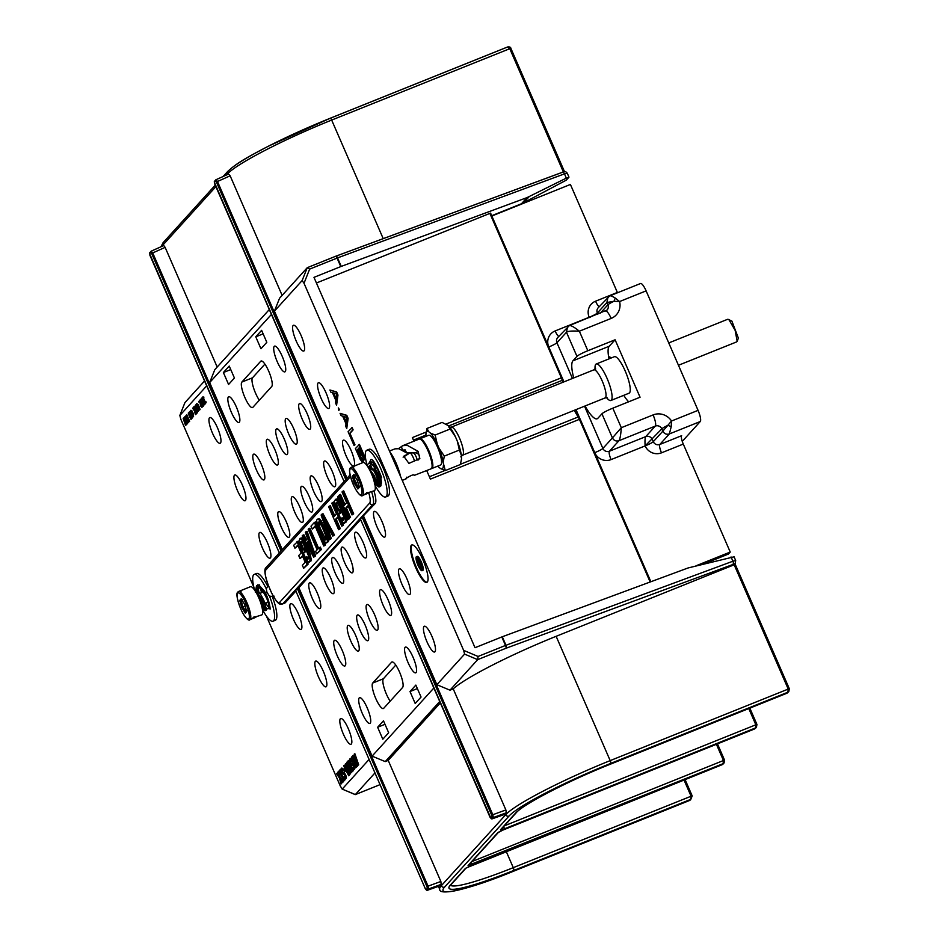 <?xml version="1.0" encoding="UTF-8"?>
<svg xmlns="http://www.w3.org/2000/svg" width="939" height="939" viewBox="0 0 939 939"><rect width="100%" height="100%" fill="white"/><g stroke="black" fill="none" stroke-linecap="round" stroke-linejoin="round"><path stroke-width="1.41" d="M199.549 410.05L200.101 409.557L198.352 405.707L196.65 403.934L198.469 409.017L199.643 409.744M206.662 385.87L179.807 415.519L184.877 402.737M204.538 380.988L184.924 402.62L179.842 415.461L180.804 419.205L253.87 587.262M295.867 591.042L285.233 602.768A17.653 4.249 68.1 0 1 284.822 603.061L282.557 603.965A17.653 4.249 -111.9 0 0 282.968 603.671L372.912 504.466L375.177 503.55L360.365 518.938L490.909 818.256L492.083 816.953L491.754 815.275L362.078 517.049M369.097 759.44L342.277 789.03L340.411 786.272L266.406 616.066M355.235 794.605L342.113 789.053L355.13 794.476M293.402 619.247A13.862 3.333 -111.9 0 0 301.043 629.388A13.862 3.333 -111.9 0 0 298.356 613.789A13.862 3.333 -111.9 0 0 290.703 603.66A13.862 3.333 -111.9 0 0 293.402 619.247M318.38 676.69A13.862 3.333 -111.9 0 0 326.021 686.832A13.862 3.333 -111.9 0 0 323.321 671.232A13.862 3.333 -111.9 0 0 315.68 661.091A13.862 3.333 -111.9 0 0 318.38 676.69M343.357 734.122A13.862 3.333 -111.9 0 0 350.998 744.263A13.862 3.333 -111.9 0 0 348.299 728.664A13.862 3.333 -111.9 0 0 340.657 718.535A13.862 3.333 -111.9 0 0 343.357 734.122M262.439 548.024A13.862 3.333 -111.9 0 0 270.08 558.165A13.862 3.333 -111.9 0 0 267.38 542.578A13.862 3.333 -111.9 0 0 259.739 532.436A13.862 3.333 -111.9 0 0 262.439 548.024M237.461 490.592A13.862 3.333 -111.9 0 0 245.102 500.733A13.862 3.333 -111.9 0 0 242.415 485.134A13.862 3.333 -111.9 0 0 234.762 474.993A13.862 3.333 -111.9 0 0 237.461 490.592M212.484 433.149A13.862 3.333 -111.9 0 0 220.137 443.29A13.862 3.333 -111.9 0 0 217.437 427.703A13.862 3.333 -111.9 0 0 209.796 417.562A13.862 3.333 -111.9 0 0 212.484 433.149M357.9 765.355L358.686 764.804L354.872 753.724L354.156 754.181L355.142 757.01L354.296 757.937L352.724 755.766L357.9 765.355L354.414 753.9M354.649 757.55L352.982 755.484M352.829 755.954L351.374 757.245L351.386 758.548L354.602 766.388L355.564 767.597L357.336 766.294L352.911 756.095M354.097 769.546L354.836 768.724L354.261 766.107L352.9 763.7L351.315 763.83L350.623 762.973L350.141 760.567L351.738 761.083L350.705 759.287L349.907 758.876L349.449 759.698L350.928 764.252L353.275 765.907L353.745 767.985L352.501 767.726L353.792 769.557L354.156 767.21L351.832 763.595M351.315 763.83L350.74 760.226M351.961 760.449L350.658 758.689L349.907 758.876M353.264 768.184L352.759 767.445M352.583 771.212L353.287 770.755L352.113 767.175L352.078 769.182L348.087 760.872L352.583 771.212L351.656 767.363M351.796 767.304L348.346 760.602M349.731 764.639L347.841 761.799L346.867 762.222L346.831 763.571L348.522 767.891L349.425 768.841L350.447 768.243M350.353 768.02L351.139 771.189L350.423 770.332L350.094 771.365L351.409 772.515L351.35 769.968L348.956 764.158L347.078 761.999M351.409 772.515L352.137 771.694L351.139 767.879M349.883 774.194L350.599 773.736L349.414 770.156L349.378 772.151L345.388 763.853L349.883 774.194L348.956 770.332M349.097 770.285L345.646 763.571M345.798 770.238L348.733 775.778L347.453 768.607M345.74 768.02L344.496 765.156L343.791 765.625L345.282 770.485M345.083 770.027L344.061 770.849L344.543 771.952L345.306 770.473M345.716 778.795L346.456 777.973L345.869 775.356L344.519 772.95L342.606 772.785L341.749 769.827L343.345 770.344L341.819 768.114L341.174 768.501L342.078 772.727L345.071 775.602L345.352 777.246L344.108 776.976L344.953 778.337L345.928 778.56L345.763 776.471L343.439 772.844M342.923 773.09L342.348 769.487M343.099 770.626L343.803 770.156L342.77 768.36L341.514 768.137M344.871 777.445L344.367 776.706M340.834 773.337L339.225 770.978L338.521 771.435L341.526 775.919L343.017 781.776L343.721 781.307L342.841 777.832M343.721 781.307L342.042 776.659L344.449 780.192L345.153 779.734L342.242 775.461L340.657 769.393L339.953 769.851L341.174 774.687L338.768 771.154M338.815 775.567L337.207 773.208L336.491 773.666L339.507 778.149L340.986 784.006L341.702 783.549L340.81 780.063M341.702 783.549L340.012 778.901L342.43 782.422L343.134 781.964L340.211 777.692L338.639 771.623L337.934 772.081L339.155 776.917L336.749 773.384M202.601 397.784L204.69 402.96L205.5 403.488L206.122 402.514L205.77 401.282L205.289 402.714L204.561 402.303L202.953 398.606L203.106 397.62L203.857 398.007L203.223 397.091L201.11 398.817L201.404 399.498L202.143 398.688L204.08 404.85L204.373 403.312L203.833 404.11L203.282 403.301L202.049 397.772M205.324 402.549L204.092 399.979M204.209 399.932L203.387 397.678M203.728 398.148L203.88 397.091L202.836 396.904M201.404 399.498L202.178 398.958M204.291 404.815L204.984 404.181L204.373 403.312M204.174 403.817L202.953 399.145M202.906 406.352L203.517 406L202.542 401.61L202.178 400.789L201.099 401.657L200.113 399.92L202.906 406.352L201.732 400.965M201.462 401.258L200.265 399.744M201.756 406.481L200.089 400.26L198.692 401.481L198.986 402.162L199.725 401.352L200.711 406.129L201.991 407.362L201.756 405.39L201.721 406.646L200.876 405.965L199.631 400.437M198.986 402.162L199.772 401.622M201.885 407.479L202.554 406.446L201.756 405.39M200.101 409.557L198.282 404.486L196.756 403.617M196.944 405.448L195.594 404.897L195.641 406.258L198.176 411.364L197.73 408.207L195.594 404.897M198.399 411.329L198.657 409.322M195.382 409.404L196.92 412.949L197.53 412.597L196.791 409.251M195.476 407.855L194.737 406.164L194.127 406.517L195.054 409.545M193.915 408.864L193.223 407.843L192.601 408.195L194.479 410.989L195.406 414.627L195.594 412.62M196.016 414.275L194.796 411.446L196.298 413.641L196.908 413.289L195.089 410.625L194.115 406.857L193.493 407.209L194.256 410.214L192.765 408.019M193.457 416.763L193.258 413.465L191.65 410.378L190.57 410.648L192.941 416.54L193.563 416.458L193.07 414.357L190.664 410.331M190.852 412.162L189.96 411.423L189.455 412.479L192.096 418.078L191.65 414.921L189.514 411.611M192.307 418.043L192.565 416.036M189.701 413.43L188.809 412.702L188.305 413.747L190.934 419.346L190.5 416.188L188.352 412.878M191.157 419.31L191.415 417.303M188.586 422.151L189.666 421.271L186.873 414.838L185.711 416L187.589 421.024L188.387 422.163L189.208 421.458L186.415 415.026M185.206 416.81L184.502 417.139L186.333 422.609L183.974 417.714L186.767 424.146L187.46 423.7L186.286 420.238M187.46 423.7L184.901 417.702L187.8 423.019L188.234 421.987M185.758 416.294L185.077 416.493L187.284 421.564L184.713 416.904M186.204 423.759L183.798 418.231L183.187 418.583L185.57 425.473L186.967 424.064M262.451 609.611A25.212 6.068 -111.9 0 0 273.038 621.195L275.315 620.28A25.212 6.068 -111.9 0 0 275.902 619.857A25.212 6.068 -111.9 0 0 272.298 596.558M267.533 585.889A25.212 6.068 -111.9 0 0 256.511 573.494L254.246 574.398A25.212 6.068 -111.9 0 0 253.647 574.821A25.212 6.068 -111.9 0 0 254.539 589.845M374.966 772.938L355.353 794.57L380.049 784.64L355.306 794.605M427.245 890.289L428.607 888.951L428.055 886.158L440.861 881.475L441.307 885.735A96.823 10.904 156.5 0 0 439.722 889.303C438.912 896.193 469.676 889.292 512.635 871.58L689.895 800.345M440.051 885.759L440.907 884.808M440.332 702.912L388.206 760.39L440.861 881.475M492.001 818.867L493.362 817.517L506.274 812.798L504.677 814.371M307.405 267.627L335.622 256.288A2.524 0.61 68.1 0 1 335.681 256.253L307.253 267.685L309.635 269.117L304.025 283.285L463.631 650.363L464.594 654.107L477.669 659.648L506.039 648.239L734.333 563.963A2.524 2.43 -137.8 0 0 735.202 563.353L734.087 564.585L788.22 689.073L787.856 692.231L788.807 691.55L789.335 688.768L734.932 563.658M788.807 691.55L786.964 693.228L789.312 688.827L788.22 689.073L610.186 760.613A96.823 10.904 156.5 0 0 505.71 814.7L441.307 885.735A2.524 2.43 -137.8 0 0 444.581 887.12A94.299 10.622 156.5 0 0 512.694 871.545L690.611 799.852L692.172 795.967L691.081 796.225L690.717 799.382L513.821 870.453A87.738 9.883 -23.5 0 1 450.438 884.949L465.368 868.481L470.815 865.664L722.244 764.651L724.051 762.973L724.579 760.203L717.478 743.864L724.521 760.179M734.087 564.585A2.524 2.43 -137.8 0 1 733.265 565.149L556.134 636.313L610.186 760.613A2.524 0.61 -111.9 0 1 610.726 763.407A94.299 10.622 156.5 0 0 508.985 816.085A2.524 2.43 -137.8 0 1 505.71 814.7L505.311 813.773M463.631 650.363L478.068 656.467L477.669 659.648L449.992 690.177L453.22 688.862A96.823 10.904 -23.5 0 1 556.134 636.313M506.274 812.798L505.875 809.946L453.22 688.862M492.083 816.953A1.009 0.974 42.2 0 0 493.362 817.517L492.811 814.723L505.875 809.946M464.594 654.107L436.858 684.707L363.628 516.297M436.858 684.707L449.992 690.177M433.853 688.017L372.09 756.13L298.872 587.72L360.623 519.607M298.872 587.72L295.597 590.408L425.285 888.599L426.153 889.679L427.327 888.388A1.009 0.974 42.2 0 0 428.607 888.951L441.412 884.268M490.041 817.165L492.118 818.867L504.748 814.371M388.206 760.39L385.236 761.599L439.722 701.503M372.09 756.13L385.236 761.599M358.158 547.824A13.862 3.333 -111.9 0 0 365.811 557.954A13.862 3.333 -111.9 0 0 363.111 542.366A13.862 3.333 -111.9 0 0 355.47 532.225A13.862 3.333 -111.9 0 0 358.158 547.824M383.135 605.256A13.862 3.333 -111.9 0 0 390.777 615.397A13.862 3.333 -111.9 0 0 388.089 599.798A13.862 3.333 -111.9 0 0 380.436 589.657A13.862 3.333 -111.9 0 0 383.135 605.256M408.113 662.699A13.862 3.333 -111.9 0 0 415.754 672.829A13.862 3.333 -111.9 0 0 413.054 657.241A13.862 3.333 -111.9 0 0 405.413 647.1A13.862 3.333 -111.9 0 0 408.113 662.699M344.672 562.696A13.862 3.333 -111.9 0 0 352.313 572.837A13.862 3.333 -111.9 0 0 349.613 557.25A13.862 3.333 -111.9 0 0 341.972 547.108A13.862 3.333 -111.9 0 0 344.672 562.696M325.786 583.53A13.862 3.333 -111.9 0 0 333.427 593.671A13.862 3.333 -111.9 0 0 330.728 578.084A13.862 3.333 -111.9 0 0 323.086 567.942A13.862 3.333 -111.9 0 0 325.786 583.53M369.649 620.139A13.862 3.333 -111.9 0 0 377.29 630.28A13.862 3.333 -111.9 0 0 374.591 614.681A13.862 3.333 -111.9 0 0 366.949 604.54A13.862 3.333 -111.9 0 0 369.649 620.139M350.763 640.973A13.862 3.333 -111.9 0 0 358.405 651.114A13.862 3.333 -111.9 0 0 355.705 635.515A13.862 3.333 -111.9 0 0 348.064 625.374A13.862 3.333 -111.9 0 0 350.763 640.973M360.2 630.55A13.862 3.333 -111.9 0 0 367.842 640.691A13.862 3.333 -111.9 0 0 365.154 625.104A13.862 3.333 -111.9 0 0 357.501 614.963A13.862 3.333 -111.9 0 0 360.2 630.55M335.223 573.119A13.862 3.333 -111.9 0 0 342.876 583.26A13.862 3.333 -111.9 0 0 340.176 567.661A13.862 3.333 -111.9 0 0 332.535 557.52A13.862 3.333 -111.9 0 0 335.223 573.119M312.288 598.413A13.862 3.333 -111.9 0 0 319.941 608.554A13.862 3.333 -111.9 0 0 317.241 592.955A13.862 3.333 -111.9 0 0 309.6 582.826A13.862 3.333 -111.9 0 0 312.288 598.413M337.265 655.856A13.862 3.333 -111.9 0 0 344.906 665.997A13.862 3.333 -111.9 0 0 342.219 650.398A13.862 3.333 -111.9 0 0 334.566 640.257A13.862 3.333 -111.9 0 0 337.265 655.856M362.243 713.288A13.862 3.333 -111.9 0 0 369.884 723.429A13.862 3.333 -111.9 0 0 367.184 707.83A13.862 3.333 -111.9 0 0 359.543 697.7A13.862 3.333 -111.9 0 0 362.243 713.288M391.598 662.206L372.713 683.04A13.862 3.333 68.1 0 0 375.412 697.665A13.862 3.333 68.1 0 0 383.382 708.546A13.862 3.333 68.1 0 0 383.699 708.323L402.585 687.489A13.862 3.333 68.1 0 0 399.885 672.864A13.862 3.333 68.1 0 0 391.927 661.983A13.862 3.333 68.1 0 0 391.598 662.206L392.314 661.925M415.202 703.487L410.003 691.538L415.86 685.094L421.048 697.031L415.202 703.487M382.819 739.204L377.631 727.256L383.476 720.8L388.664 732.749L382.819 739.204M259.328 400.178A13.862 3.333 -111.9 0 1 253.342 387.208A13.862 3.333 -111.9 0 1 252.521 377.783L264.915 364.121M390.19 701.151A13.862 3.333 -111.9 0 1 384.204 688.181A13.862 3.333 -111.9 0 1 383.382 678.756L395.777 665.082M316.431 282.991L490.592 213.106L562.038 377.513M733.911 556.85L688.087 567.954L502.271 636.771L475.017 647.71L313.978 277.357L341.233 266.406L337.535 257.908L564.48 173.868L566.334 178.128L527.049 197.589L341.233 266.406M335.88 256.194L562.567 172.248A2.524 1.103 69.7 0 1 562.684 172.177A2.524 1.103 69.7 0 1 564.48 173.868L567.262 173.21L568.975 177.131L566.276 180.171L523.669 202.742A25.212 24.308 42.2 0 1 521.462 203.763L491.719 215.712M262.603 589.657L261.171 591.241A11.855 2.852 68.1 0 0 261.523 592.72M265.62 602.92A11.855 2.852 68.1 0 0 267.556 605.948L268.624 604.763M260.784 588.6A11.855 2.852 -111.9 0 0 261.171 591.241M267.556 605.948A11.855 2.852 -111.9 0 0 268.765 607.275M267.721 600.819A11.855 2.852 68.1 0 1 268.343 608.589A11.855 2.852 68.1 0 1 268.061 608.789A11.855 2.852 68.1 0 1 265.08 606.571M264.082 605.103A11.855 2.852 68.1 0 1 263.354 603.836M259.246 593.636A11.855 2.852 68.1 0 1 258.894 587.063M273.038 621.195A25.212 6.068 -111.9 0 0 273.636 620.773A25.212 6.068 -111.9 0 0 269.293 595.596M266.289 588.823A25.212 6.068 -111.9 0 0 254.246 574.398M258.225 592.368L258.495 586.969L264.411 592.216C269.247 601.03 270.432 611.829 269.951 608.554C270.69 611.794 269.728 600.15 264.54 591.206L258.741 584.891M269.833 608.237C268.39 600.89 265.209 594.176 260.267 588.072L258.495 586.969L257.356 591.382M257.544 592.979L257.298 594.422M261.887 605.901L264.258 608.578L262.181 600.091L255.795 591.934M264.54 591.206L257.638 584.868L256.453 590.549M256.699 592.309L257.063 594.129M262.004 607.357L265.091 610.69L262.345 599.211L254.457 589.88M241.44 591.007C238.776 591.605 239.081 591.265 242.368 589.985L250.408 586.722A15.2 3.65 -111.9 0 1 258.788 597.838A15.2 3.65 68.1 0 1 261.746 614.939L254.234 617.287C256.899 616.688 256.593 617.029 253.307 618.308L251.57 618.965M253.906 616.923C256.018 616.489 255.795 616.735 253.213 617.686L253.307 618.308C250.842 619.341 251.147 619.001 254.234 617.287M239.727 600.408L241.17 598.812L244.668 604.411L246.722 611.594L245.279 613.179L241.781 607.592L239.727 600.408L242.168 600.502M242.462 599.54L241.17 598.812L244.645 604.458L246.617 611.348M246.722 611.594L247.157 610.338L246.722 611.594M245.279 613.179L245.936 611.676M241.781 607.592L245.114 606.101M244.668 604.411L245.419 604.258M257.697 595.467L260.068 599.34L261.946 607.099M256.969 594.023A7.089 1.702 68.1 0 1 258.014 595.443M257.368 594.81A7.383 1.772 68.1 0 1 257.791 595.443M594.751 452.657A7.559 0.857 156.5 0 0 602.885 448.443L612.428 437.926L601.934 413.806A10.083 1.139 -23.5 0 1 612.815 408.172L621.313 427.703C620.796 434.898 620.022 439.229 618.965 440.696C616.09 441.53 613.906 440.614 612.428 437.926L621.313 427.703L653.098 414.921A10.083 2.43 68.1 0 1 655.293 426.095A5.047 4.859 -137.8 0 1 661.831 428.865L662.84 431.165L671.526 421.012L698.064 410.355A10.083 2.43 68.1 0 1 700.259 421.529L682.266 441.377M698.064 410.355L646.114 290.879L619.587 301.548L613.989 301.266L606.887 302.511L608.026 296.97M589.457 317.535L589.199 317.253A7.559 0.857 156.5 0 0 597.357 313.027A5.047 4.859 42.2 0 1 598.166 307.816L609.704 295.902L640.551 283.508A10.083 2.43 68.1 0 1 646.114 290.879M491.848 216.017L570.407 184.455L617.357 292.44A7.559 1.819 -111.9 0 0 617.498 292.768M704.438 563.682L728.441 554.045L730.237 552.05L683.287 444.077A7.559 1.819 -111.9 0 1 681.644 435.696L659.835 444.452L669.378 433.935L700.259 421.529M695.952 565.83L730.237 552.05M653.098 414.921A15.13 14.59 -137.8 0 1 671.526 421.012L671.209 426.705L667.934 425.32A10.083 1.139 156.5 0 0 661.831 428.865L645.14 445.908C644.8 440.79 645.011 437.691 645.762 436.612C648.638 435.778 650.821 436.705 652.3 439.382L653.298 441.682A5.047 4.859 42.2 0 0 659.835 444.452A7.559 1.819 68.1 0 0 661.49 452.833L683.287 444.077M617.357 292.44L595.561 301.196A12.606 12.148 42.2 0 0 589.199 317.253L590.373 317.171M600.303 313.18L607.897 304.799A10.083 1.139 -23.5 0 1 613.989 301.266L615.268 298.05L619.587 301.548A15.13 14.59 42.2 0 1 611.148 318.427L579.351 331.209C572.121 330.774 567.837 331.127 566.475 332.242L567.579 326.725M609.434 296.09C610.104 295.386 612.04 296.043 615.268 298.05M612.815 408.172L640.069 397.22L615.092 339.789L587.837 350.728A10.083 1.139 156.5 0 0 576.957 356.362L572.907 360.834L609.247 346.233L615.092 339.789M671.209 426.705L669.378 433.935C666.502 434.769 664.319 433.853 662.84 431.165L653.298 441.682A7.559 0.857 156.5 0 1 645.14 445.908A12.606 12.148 42.2 0 0 661.49 452.833M573.729 377.936A30.259 7.277 68.1 0 1 572.907 360.834M601.934 413.806L597.885 418.266A30.259 7.277 68.1 0 1 597.181 418.771A30.259 7.277 68.1 0 1 585.067 405.988M597.85 314.166L597.357 313.027L606.887 302.511L607.897 304.799A5.047 4.859 42.2 0 1 607.087 310.011L569.28 325.645L557.743 337.547A5.047 4.859 42.2 0 0 556.933 342.758L572.45 378.452M569.011 325.821C570.29 324.894 573.741 326.678 579.351 331.209L587.837 350.728M628.661 401.798A30.259 7.277 68.1 0 1 623.742 395.342M609.012 358.862A30.259 7.277 68.1 0 1 609.247 346.233M610.244 357.712L609.845 356.785L610.244 357.712M595.091 368.98A19.672 4.73 68.1 0 1 596.23 364.003L614.399 356.703A19.672 4.73 68.1 0 1 616.735 357.501A19.672 4.73 68.1 0 1 627.51 376.915A19.672 4.73 68.1 0 1 629.06 393.195L610.902 400.495A19.672 4.73 68.1 0 1 608.566 399.709A19.672 4.73 68.1 0 1 606.629 397.702M596.23 364.003A19.672 4.73 68.1 0 1 598.577 364.802A19.672 4.73 68.1 0 1 609.341 384.215A19.672 4.73 68.1 0 1 610.902 400.495M461.483 459.054A20.142 4.848 68.1 0 0 461.495 458.936A20.142 4.848 68.1 0 0 461.53 458.079L461.331 455.239A20.142 4.848 68.1 0 0 457.246 440.966L455.45 436.835A20.142 4.848 68.1 0 0 448.49 425.719L442.081 422.397L426.999 428.466L428.736 431.729A20.142 4.848 -111.9 0 0 425.907 434.029A20.142 4.848 -111.9 0 0 425.86 434.898L426.999 428.466M435.144 435.05L437.281 444.135A20.142 4.848 -111.9 0 0 430.332 433.02L435.144 435.05L450.227 428.994L455.45 436.835M457.246 440.966L459.382 450.051L444.3 456.108L443.161 462.54A20.142 4.848 -111.9 0 0 439.076 448.267L444.3 456.108M439.076 448.267L437.281 444.135M443.161 462.54L445.309 470.568L460.392 464.512L461.495 458.936M437.856 466.084A20.142 4.848 -111.9 0 0 438.9 467.246L440.497 468.538A20.142 4.848 -111.9 0 0 443.361 465.38M425.966 436.353L425.86 434.898M430.332 433.02L428.736 431.729M419.592 439.018A16.01 3.85 68.1 0 1 419.933 438.783L428.642 435.285A16.01 3.85 68.1 0 1 430.543 435.931A16.01 3.85 68.1 0 1 439.323 451.729A16.01 3.85 68.1 0 1 440.579 464.993L431.87 468.491A16.01 3.85 68.1 0 1 431.729 468.538A16.01 3.85 68.1 0 1 431.471 468.561M461.331 455.239L459.382 450.051M445.309 470.568L440.497 468.538M448.49 425.719L450.227 428.994M419.933 438.783A16.01 3.85 68.1 0 1 420.085 438.736A16.01 3.85 68.1 0 1 421.834 439.429A16.01 3.85 68.1 0 1 430.614 455.239A16.01 3.85 68.1 0 1 431.87 468.491M422.785 441.518A15.001 3.603 68.1 0 1 423.043 441.823A15.001 3.603 68.1 0 1 432.01 464.136A15.001 3.603 68.1 0 1 432.034 464.547M398.406 448.666L402.737 445.696L419.181 439.076A16.01 3.85 68.1 0 1 419.334 439.029A16.01 3.85 68.1 0 1 421.083 439.734A16.01 3.85 68.1 0 1 422.503 441.177A16.01 3.85 68.1 0 1 432.069 464.981A16.01 3.85 68.1 0 1 431.118 468.796A16.01 3.85 68.1 0 1 430.966 468.843M402.737 445.696L407.197 445.309L418.055 451.33L419.839 458.537L408.911 463.397L403.77 456.19L408.5 453.854L398.711 448.713L394.99 448.854L389.497 451.013M406.845 477.141L405.894 478.913M406.282 478.479L406.376 478.69C402.984 480.099 414.31 472.845 414.216 475.404L431.118 468.796M418.559 459.922C420.426 456.319 419.475 453.96 415.684 452.833L406.775 452.903L404.909 449.781M403.535 450.497L405.46 450.004L402.69 450.063M415.684 452.833L418.055 451.33M402.643 450.685L401.376 446.412M403.113 457.187L405.319 455.133M417.28 460.04A5.317 1.279 68.1 0 0 416.188 456.87A5.317 1.279 -111.9 0 0 413.453 452.974L410.19 452.704A7.383 1.772 -111.9 0 1 413.324 457.763A7.383 1.772 68.1 0 1 414.557 461.131M410.19 452.704L408.16 453.584M370.764 471.859A7.383 1.772 68.1 0 1 372.008 474.371M370.682 465.627L371.281 469.664M376.668 482.916L378.851 484.735L375.06 471.155L368.511 467.751M374.426 484.16L374.238 479.007L370.224 471.085M371.421 462.141C372.865 461.272 375.142 463.925 378.253 470.099L381.199 477.282C383.582 481.637 373.17 455.368 370.541 460.051L370.694 469.899M374.461 480.228L374.802 480.932M375.893 482.951L379.696 486.836L379.602 481.026L375.213 470.204L367.525 466.331M375.131 485.874L374.79 478.949L368.311 467.563M373.98 480.909L374.544 482.81M354.05 466.789C351.386 467.387 351.691 467.047 354.965 465.779L363.017 462.516A15.2 3.65 -111.9 0 1 371.398 473.632A15.2 3.65 68.1 0 1 374.356 490.733L366.844 493.081C369.508 492.482 369.191 492.822 365.917 494.102L364.179 494.759M366.515 492.717C368.628 492.271 368.405 492.529 365.823 493.48L365.917 494.102C363.452 495.135 363.757 494.794 366.844 493.081M352.336 476.202L353.78 474.606L357.278 480.193L359.332 487.376L357.888 488.973L354.39 483.385L352.336 476.202L354.778 476.296M355.071 475.322L353.78 474.606L357.254 480.252L359.226 487.141M359.332 487.376L359.766 486.12L359.332 487.376M357.888 488.973L358.545 487.47M354.39 483.385L357.724 481.883M357.278 480.193L358.029 480.052M371.762 469.465L371.022 465.85M367.067 465.333A25.212 6.068 68.1 0 1 366.257 450.614A25.212 6.068 68.1 0 1 366.856 450.192A25.212 6.068 68.1 0 1 381.316 469.969A25.212 6.068 68.1 0 1 386.246 496.567A25.212 6.068 68.1 0 1 385.647 496.977A25.212 6.068 68.1 0 1 375.354 485.956M380.917 484.418A11.855 2.852 -111.9 0 0 380.941 484.383A11.855 2.852 -111.9 0 0 378.628 471.883A11.855 2.852 -111.9 0 0 371.832 462.587A11.855 2.852 -111.9 0 0 371.551 462.786A11.855 2.852 -111.9 0 0 371.105 464.406M371.175 465.979A11.855 2.852 -111.9 0 0 371.856 469.43M375.952 479.629A11.855 2.852 -111.9 0 0 378.605 483.479M366.856 450.192L369.121 449.276A25.212 6.068 68.1 0 1 383.593 469.054A25.212 6.068 68.1 0 1 388.511 495.651A25.212 6.068 68.1 0 1 387.924 496.074L385.647 496.977M373.933 490.909A17.653 4.249 68.1 0 1 375.177 503.55M347.078 478.221L274.423 311.126L279.576 298.215L307.253 267.685L302.158 280.526L274.423 311.126M304.025 283.285L302.158 280.526M377.055 526.99A13.862 3.333 -111.9 0 0 384.697 537.12A13.862 3.333 -111.9 0 0 381.997 521.532A13.862 3.333 -111.9 0 0 374.356 511.391A13.862 3.333 -111.9 0 0 377.055 526.99M402.021 584.422A13.862 3.333 -111.9 0 0 409.674 594.563A13.862 3.333 -111.9 0 0 406.974 578.964A13.862 3.333 -111.9 0 0 399.333 568.823A13.862 3.333 -111.9 0 0 402.021 584.422M426.999 641.865A13.862 3.333 -111.9 0 0 434.64 651.995A13.862 3.333 -111.9 0 0 431.952 636.407A13.862 3.333 -111.9 0 0 424.299 626.266A13.862 3.333 -111.9 0 0 426.999 641.865M346.08 455.767A13.862 3.333 -111.9 0 0 353.721 465.908A13.862 3.333 -111.9 0 0 351.033 450.309A13.862 3.333 -111.9 0 0 343.381 440.168A13.862 3.333 -111.9 0 0 346.08 455.767M321.103 398.324A13.862 3.333 -111.9 0 0 328.756 408.465A13.862 3.333 -111.9 0 0 326.056 392.866A13.862 3.333 -111.9 0 0 318.415 382.736A13.862 3.333 -111.9 0 0 321.103 398.324M296.137 340.892A13.862 3.333 -111.9 0 0 303.778 351.033A13.862 3.333 -111.9 0 0 301.079 335.434A13.862 3.333 -111.9 0 0 293.438 325.293A13.862 3.333 -111.9 0 0 296.137 340.892M336.585 405.296L337.97 395.026L336.643 391.962L329.918 389.99L330.927 392.279L332.512 392.795L335.833 400.46L335.587 403.007L336.585 405.296L337.512 395.202L336.185 392.138L329.918 389.99M338.744 410.284L339.589 409.674L338.298 407.937L338.744 410.284L338.298 407.937M346.737 428.654L348.123 418.383L346.796 415.32L340.082 413.348L341.08 415.637L342.665 416.153L345.998 423.818L345.74 426.365L346.737 428.654L347.676 418.559L346.338 415.496L340.082 413.348M354.062 445.509L354.977 444.816L349.989 433.337L353.123 429.874L352.125 427.574L348.076 431.717L354.062 445.509L354.519 445.004L349.531 433.513L352.665 430.05L351.667 427.75M364.003 460.04L364.825 458.878L364.203 455.615L359.449 444.417L355.4 448.572L360.306 459.594L362.008 461.683L362.783 461.389L362.395 458.42L364.003 460.04L364.179 457.575L358.991 444.605M362.395 461.812L363.24 461.202L363.158 459.453M427.28 582.063A20.165 4.848 -111.9 0 0 423.348 560.783A20.165 4.848 -111.9 0 0 411.775 544.96A20.165 4.848 -111.9 0 0 411.294 545.301A20.165 4.848 -111.9 0 0 415.238 566.569A20.165 4.848 -111.9 0 0 426.811 582.403A20.165 4.848 -111.9 0 0 427.28 582.063M504.36 825.839L755.836 724.791L755.484 727.948L504.09 828.961L500.452 829.794L515.382 813.315A87.738 9.883 -23.5 0 1 610.057 764.299L787.035 693.193M471.977 861.556L723.464 760.508L723.1 763.665L468.068 865.5L497.752 832.764L503.198 829.947L754.627 728.946L756.423 727.256L756.951 724.485L749.85 708.147M755.484 727.948L756.928 724.544L755.836 724.791L748.794 708.581M503.198 829.947A2.524 0.61 68.1 0 1 503.14 829.994L754.663 728.91M723.1 763.665L724.556 760.25L723.464 760.508L716.41 744.298M282.134 295.386L230.149 175.816L228.553 174.079L216.146 179.654M230.149 175.816L217.484 181.497L216.029 179.701L228.553 174.079M217.179 367.043L165.135 247.368L163.75 245.525L151.273 251.136L152.717 252.931L165.135 247.368M282.31 549.655L209.667 382.56L214.808 369.649L269.293 309.553M271.418 314.436L209.667 382.56M327.195 476.601A13.862 3.333 -111.9 0 0 334.836 486.742A13.862 3.333 -111.9 0 0 332.148 471.143A13.862 3.333 -111.9 0 0 324.495 461.002A13.862 3.333 -111.9 0 0 327.195 476.601M302.217 419.158A13.862 3.333 -111.9 0 0 309.87 429.299A13.862 3.333 -111.9 0 0 307.17 413.7A13.862 3.333 -111.9 0 0 299.529 403.57A13.862 3.333 -111.9 0 0 302.217 419.158M277.251 361.726A13.862 3.333 -111.9 0 0 284.893 371.867A13.862 3.333 -111.9 0 0 282.193 356.268A13.862 3.333 -111.9 0 0 274.552 346.127A13.862 3.333 -111.9 0 0 277.251 361.726M313.708 491.484A13.862 3.333 -111.9 0 0 321.349 501.614A13.862 3.333 -111.9 0 0 318.65 486.026A13.862 3.333 -111.9 0 0 311.009 475.885A13.862 3.333 -111.9 0 0 313.708 491.484M294.811 512.318A13.862 3.333 -111.9 0 0 302.464 522.448A13.862 3.333 -111.9 0 0 299.764 506.86A13.862 3.333 -111.9 0 0 292.123 496.719A13.862 3.333 -111.9 0 0 294.811 512.318M288.731 434.041A13.862 3.333 -111.9 0 0 296.372 444.182A13.862 3.333 -111.9 0 0 293.672 428.583A13.862 3.333 -111.9 0 0 286.031 418.442A13.862 3.333 -111.9 0 0 288.731 434.041M269.845 454.875A13.862 3.333 -111.9 0 0 277.486 465.016A13.862 3.333 -111.9 0 0 274.787 449.417A13.862 3.333 -111.9 0 0 267.146 439.276A13.862 3.333 -111.9 0 0 269.845 454.875M279.282 444.464A13.862 3.333 -111.9 0 0 286.923 454.593A13.862 3.333 -111.9 0 0 284.235 439.006A13.862 3.333 -111.9 0 0 276.594 428.865A13.862 3.333 -111.9 0 0 279.282 444.464M304.259 501.896A13.862 3.333 -111.9 0 0 311.901 512.037A13.862 3.333 -111.9 0 0 309.201 496.438A13.862 3.333 -111.9 0 0 301.56 486.296A13.862 3.333 -111.9 0 0 304.259 501.896M281.324 527.19A13.862 3.333 -111.9 0 0 288.966 537.331A13.862 3.333 -111.9 0 0 286.266 521.744A13.862 3.333 -111.9 0 0 278.625 511.602A13.862 3.333 -111.9 0 0 281.324 527.19M256.347 469.758A13.862 3.333 -111.9 0 0 263.988 479.899A13.862 3.333 -111.9 0 0 261.3 464.3A13.862 3.333 -111.9 0 0 253.647 454.159A13.862 3.333 -111.9 0 0 256.347 469.758M231.37 412.315A13.862 3.333 -111.9 0 0 239.022 422.456A13.862 3.333 -111.9 0 0 236.323 406.869A13.862 3.333 -111.9 0 0 228.682 396.728A13.862 3.333 -111.9 0 0 231.37 412.315M260.737 361.245L241.851 382.079A13.862 3.333 68.1 0 0 244.551 396.704A13.862 3.333 68.1 0 0 252.509 407.573A13.862 3.333 68.1 0 0 252.837 407.35L271.723 386.516A13.862 3.333 68.1 0 0 269.012 371.891A13.862 3.333 68.1 0 0 261.054 361.01A13.862 3.333 68.1 0 0 260.737 361.245L261.453 360.952M261.617 330.352L266.805 342.301L260.96 348.756L255.76 336.808L261.617 330.352M229.233 366.069L234.421 378.018L228.576 384.474L223.388 372.525L229.233 366.069M263.131 333.85L255.76 336.808M230.748 369.567L223.388 372.525M344.965 504.619L340.528 494.407L338.826 495.475L348.815 518.457L349.378 517.835L345.341 508.551L347.97 505.652L352.008 514.936L352.571 514.326L342.571 491.343L342.019 491.966L346.691 502.717L344.061 505.616L339.39 494.865M348.815 518.457L350.517 517.377L346.479 508.093L348.193 506.191M352.008 514.936L353.698 513.868L343.709 490.886L342.571 491.343M339.026 495.921L337.512 496.931L347.5 519.901L349.015 518.375M338.639 514.49L341.174 512.483L339.906 509.548L337.923 510.945L336.221 507.025L335.704 503.269L336.538 502.342L337.84 503.081L344.003 517.26L343.134 520.382L341.115 518.269L340.552 518.891L343.733 523.34L345.517 521.38L344.32 515.452L339.014 503.234L335.951 499.384L334.167 501.344L334.695 505.1L338.639 514.49L340.047 512.94L338.768 510.006M338.838 509.983L336.819 505.006L337.171 502.447M343.651 519.819L342.254 517.812L341.115 518.269M344.413 523.316L346.644 520.922L345.669 515.675M339.824 502.236L337.089 498.926L335.27 499.407M334.754 515.887L330.317 505.663L328.615 506.743L338.603 529.713L339.167 529.103L335.129 519.807L337.747 516.919L341.796 526.204L342.348 525.582L332.359 502.611L331.796 503.234L336.479 513.985L333.85 516.873L329.178 506.121M338.603 529.713L340.305 528.645L336.268 519.349L337.981 517.459M341.796 526.204L343.486 525.124L341.902 521.474M340.704 518.727L338.826 514.419M334.624 504.736L333.498 502.154L332.359 502.611M331.314 538.563L330.176 539.021L322.77 517.53L332.793 536.122L334.495 535.054L323.004 513.727L321.866 514.185L321.115 515.006L329.612 539.643L331.314 538.563L326.349 524.173M326.608 542.942L328.756 540.653L326.596 532.19L319.988 519.22L318.509 518.692L316.619 519.971L317.558 526.896L323.908 540.864L325.927 542.977L327.359 542.12L327.089 537.354L321.115 522.976L318.849 519.678L317.37 519.15M315.316 526.544L312.276 529.103L315.093 526.004L323.802 546.052L325.504 544.972L323.192 539.667M317.347 526.227L315.516 521.99L314.377 522.448L310.997 526.169L312.276 529.103M316.678 553.904L321.373 549.515L320.316 547.073L317.675 549.186L308.755 528.657L308.192 529.267L317.124 549.808L315.621 551.451L316.678 553.904L320.246 549.972L319.178 547.531M318.579 548.188L309.893 528.199L308.755 528.657M313.685 557.203L315.574 555.923L307.076 531.298L305.375 532.378L307.558 538.657L305.68 540.723L302.757 535.265L302.194 535.887L313.685 557.203L314.436 556.381L305.938 531.756M306.548 539.761L303.896 534.807L302.757 535.265M303.32 553.458L305.856 551.451L304.588 548.517L302.604 549.902L300.903 545.993L300.374 542.226L301.219 541.298L302.511 542.038L308.685 556.217L307.816 559.339L305.797 557.238L305.234 557.848L308.415 562.297L310.187 560.337L308.039 551.862L302.651 540.441L299.952 538.364L298.895 541.697L303.32 553.458L304.717 551.897L303.45 548.975M303.52 548.939L301.501 543.963L301.842 541.404M308.332 558.775L306.924 556.78L305.797 557.238M309.095 562.273L311.325 559.879L310.14 553.963L303.79 539.984L301.759 537.883L299.952 538.364M299.295 543.693L298.179 541.11L293.672 545.289L294.94 548.223L297.992 545.665M294.94 548.223L297.757 545.125L301.161 552.942L298.719 555.63L299.999 558.564L302.663 556.416M299.999 558.564L302.428 555.876L305.198 562.238L302.381 565.337L303.661 568.271L308.168 564.093L306.572 560.43M305.386 557.684L303.508 553.376M353.698 513.868L352.571 514.326M346.479 508.093L345.341 508.551M350.517 517.377L349.378 517.835M349.202 518.821L348.064 519.279L338.075 496.308M347.5 519.901L348.064 519.279M337.089 498.926L335.951 499.384M337.887 499.489L336.749 499.947M339.108 501.027L337.97 501.485M340.071 502.811L339.014 503.234M341.115 505.194L340.164 505.569M344.296 512.53L343.357 512.905M345.388 515.03L344.32 515.452M346.127 517.154L344.989 517.612M346.597 519.525L345.458 519.983M346.644 520.922L345.517 521.38M346.397 521.92L345.259 522.377M342.981 519.173L341.843 519.631M343.58 519.889L342.547 520.3M336.831 502.811L335.704 503.269M336.678 503.715L335.54 504.173M336.819 505.006L335.681 505.464M337.359 506.567L336.221 507.025M341.174 512.483L340.047 512.94M343.486 525.124L342.348 525.582M336.268 519.349L335.129 519.807M340.305 528.645L339.167 529.103M334.495 535.054L333.357 535.5L321.866 514.185M332.793 536.122L333.357 535.5M329.612 539.643L330.176 539.021M328.497 541.662L327.359 542.12M328.756 540.653L327.617 541.11M319.19 518.657L318.051 519.114M319.988 519.22L318.849 519.678M321.208 520.769L320.082 521.227M322.253 522.518L321.115 522.976M323.403 524.854L322.277 525.312M326.596 532.19L325.457 532.648M327.57 534.737L326.432 535.195M328.227 536.897L327.089 537.354M328.709 539.268L327.57 539.725M326.091 539.186L325.34 540.019L324.049 539.268L319.084 528.821L317.734 523.809L318.65 522.072L321.713 525.934L325.657 535.324L326.091 539.186M325.845 539.444L320.222 528.375L319.014 524.643L319.272 522.19M325.786 539.526L324.753 539.937M325.176 538.81L324.049 539.268M324.354 537.554L323.216 538.012M323.415 535.7L322.277 536.157M320.222 528.375L319.084 528.821M319.471 526.309L318.333 526.767M319.014 524.643L317.875 525.089M318.873 523.352L317.734 523.809M319.037 522.448L317.898 522.906M325.504 544.972L324.366 545.43L314.377 522.448M323.802 546.052L324.366 545.43M321.373 549.515L320.246 549.972M315.574 555.923L314.436 556.381M313.203 554.843L306.63 542.566L308.309 540.711L313.203 554.843M310.692 547.578L307.757 542.12L306.63 542.566M307.757 542.12L308.508 541.287M301.759 537.883L300.633 538.34M302.558 538.446L301.431 538.904M303.79 539.984L302.651 540.441M304.823 541.733L303.684 542.19M305.985 544.08L304.846 544.538M309.166 551.416L308.039 551.862M310.14 553.963L309.001 554.409M310.797 556.123L309.67 556.581M311.279 558.494L310.14 558.94M311.325 559.879L310.187 560.337M311.067 560.888L309.94 561.346M307.663 558.142L306.525 558.599M308.262 558.846L307.229 559.268M301.513 541.768L300.374 542.226M301.349 542.672L300.222 543.129M301.501 543.963L300.363 544.42M302.041 545.536L300.903 545.993M305.856 551.451L304.717 551.897M308.168 564.093L307.03 564.55L297.041 541.568M303.661 568.271L307.03 564.55M330.352 118.22L507.342 47.091L509.701 48.535L510.793 48.288L507.506 47.009C509.631 46.75 510.734 47.161 510.816 48.229L564.503 171.673M568.881 177.295L566.334 178.128M650.844 581.746L580.138 419.052L430.414 479.113L426.705 470.568M413.935 441.189L412.362 437.586L426.142 432.057M381.234 480.557L380.53 481.343M374.015 466.765L375.236 465.415M373.628 466.237A11.855 2.852 68.1 0 1 373.393 463.197M381.375 483.057A11.855 2.852 68.1 0 1 380.741 482.423M408.5 453.854L403.77 456.835M398.864 472.552A20.881 5.024 68.1 0 0 395.448 463.267A20.881 5.024 -111.9 0 0 391.187 454.91M389.908 451.964A19.977 4.801 -111.9 0 1 396.105 463.115A19.977 4.801 68.1 0 1 400.472 476.261M336.549 394.016L335.974 399.744L332.981 392.842L336.549 394.016M336.08 398.735L333.603 393.054M346.702 417.374L346.127 423.102L343.134 416.2L346.702 417.374M346.233 422.092L343.756 416.411M359.531 447.41L362.7 454.687L363.088 457.657L358.463 448.584L359.531 447.41M361.703 459.171L360.599 458.702L356.855 450.356L358.005 449.1L361.703 459.171L357.313 450.18L358.099 449.312M363.252 457.375L358.921 448.408L359.625 447.621M412.127 544.878A20.165 4.848 -111.9 0 0 411.975 545.031A20.165 4.848 -111.9 0 0 415.625 565.595A20.165 4.848 -111.9 0 0 427.128 582.203M416.975 556.51A7.559 1.819 68.1 0 1 417.151 556.393A7.559 1.819 68.1 0 1 421.494 562.32A7.559 1.819 68.1 0 1 422.973 570.302A7.559 1.819 68.1 0 1 422.796 570.431L422.116 570.701A7.559 1.819 -111.9 0 0 422.292 570.572A7.559 1.819 -111.9 0 0 420.813 562.59A7.559 1.819 -111.9 0 0 416.47 556.663A7.559 1.819 -111.9 0 0 416.294 556.792A7.559 1.819 -111.9 0 0 417.773 564.762A7.559 1.819 -111.9 0 0 422.116 570.701M418.09 563.987L418.688 565.36L420.132 563.776L421.13 566.076L420.414 562.438L418.536 560.102L419.533 562.391L418.09 563.987L418.771 563.705L419.228 564.773M417.961 562.144L417.961 560.583L419.111 561.733L417.444 557.895L417.714 560.008L416.54 558.893L418.137 562.074M419.721 566.205L421.142 569.468L420.895 567.332L422.034 568.471L420.379 564.644L420.637 566.757L419.968 566.111M419.533 562.391L420.167 562.132M420.179 562.156L418.771 563.705M678.463 365.271L736.634 341.902L737.162 341.28L735.155 330.399L729.004 319.812L727.561 319.319L668.756 342.946M737.162 341.28L738.383 338.146L731.915 321.126L728.371 319.401M417.374 688.58L410.003 691.538M384.99 724.298L377.631 727.256M357.689 764.287L354.719 758.771L355.482 757.937L357.689 764.287M356.679 761.388L354.719 758.771M357.336 766.294L352.395 756.13M355.869 767.586L356.89 766.47M356.057 765.438L355.259 766.318L354.426 765.273L353.921 763.231L354.719 762.351L356.057 765.438M352.512 760.872L351.879 758.97L352.712 757.738L354.144 761.036L353.123 761.834L352.231 760.214M355.036 766.236L354.813 762.562M352.688 760.038L352.806 757.949M353.123 761.834L352.97 760.696M350.799 770.907L349.977 770.52M348.404 767.046L347.277 763.736L347.594 763.043L348.51 763.994L349.508 767.445L348.076 766.435M348.522 766.247L347.817 763.125M348.991 767.691L348.85 766.858M348.991 775.497L346.397 767.304L345.376 768.419L344.038 765.344M346.667 768.947L347.77 773.924L345.951 769.745L346.667 768.947M347.219 771.424L346.726 769.205M345.587 771.119L344.66 770.203M344.543 771.952L345.129 771.295M342.242 775.461L340.2 769.569M345.153 779.734L341.784 775.649M340.211 777.692L338.181 771.811M343.134 781.964L339.765 777.879M205.981 401.857L205.324 401.458M206.122 402.514L205.535 402.033M201.897 401.986L202.589 405.085L201.897 401.986M198.704 406.939L199.326 409.087L198.399 408.488L197.049 404.31L198.704 406.939M198.857 409.193L197.436 404.486M197.542 408.219L198.164 410.366L197.249 409.756L195.899 405.578L197.542 408.219M198.152 410.273L196.286 405.765M197.53 412.597L195.746 407.561L195.112 408.254L194.279 406.341M195.922 408.582L196.603 411.681L195.922 408.582M195.089 410.625L193.657 407.033M196.908 413.289L194.643 410.812M192.612 413.653L193.234 415.801L192.319 415.202L190.957 411.024L192.612 413.653M192.777 415.907L191.356 411.2M191.462 414.932L192.084 417.08L191.157 416.47L189.807 412.291L191.462 414.932M191.626 417.174L190.194 412.479M190.3 416.2L190.922 418.348L190.007 417.749L188.657 413.571L190.3 416.2M190.464 418.454L189.044 413.747M188.692 420.813L188.199 421.353L187.565 420.437L187.859 418.888L188.692 420.813M186.497 417.972L186.615 416.012L187.507 418.066L186.873 418.571L186.321 417.562M188.469 421.059L187.953 419.111M186.767 417.374L186.708 416.235M188.481 422.573L185.229 416.329M185.57 425.473L186.568 424.381L183.34 418.407M440.168 885.712L427.433 890.242A1.009 0.974 42.2 0 1 426.153 889.679M508.985 816.085L444.581 887.12M787.856 692.231L610.726 763.407M734.897 563.693L789.276 688.745M734.333 563.963L733.265 565.149M788.22 689.073L789.312 688.827M490.909 818.256A1.009 0.974 42.2 0 0 492.189 818.82L504.818 814.324M491.754 815.275L492.811 814.723L363.135 516.497M285.233 602.768L282.968 603.671A2.524 2.43 42.2 0 1 279.693 602.286L369.637 503.081A15.13 3.639 -111.9 0 0 368.792 492.963M490.029 817.212L360.353 518.974M427.327 888.388L426.999 886.709L428.055 886.158L298.379 587.92M426.999 886.709L297.323 588.471M521.462 203.763L527.049 197.589M261.171 591.253L263.166 590.455M249.868 619.717C249.398 620.972 245.689 619.67 240.689 608.812C234.198 591.394 237.884 592.462 238.529 591.5A15.2 3.65 68.1 0 1 246.91 602.615A15.2 3.65 68.1 0 1 249.868 619.717L251.863 618.918M245.748 603.225A14.12 3.392 68.1 0 1 248.823 618.86A14.12 3.392 68.1 0 1 240.713 608.777A14.12 3.392 68.1 0 1 237.637 593.131A14.12 3.392 68.1 0 1 245.748 603.225M245.889 611.594L242.978 606.958L241.241 600.878L241.933 600.127M589.199 317.253L555.137 330.939A12.606 12.148 42.2 0 0 548.493 346.28M562.414 378.347L563.94 381.868M576.006 409.627L579.762 418.266M595.044 453.349A12.606 12.148 42.2 0 0 611.078 459.594L645.14 445.908M655.293 426.095L645.762 436.612L609.423 451.213L618.965 440.696L655.293 426.095M611.078 459.594A7.559 1.819 68.1 0 1 609.423 451.213A5.047 4.859 42.2 0 1 602.885 448.443L584.528 406.2M548.799 346.972A7.559 0.857 156.5 0 0 556.933 342.758L566.475 332.242L576.957 356.362M555.137 330.939A7.559 1.819 -111.9 0 0 558.775 336.408M595.561 301.196A7.559 1.819 -111.9 0 0 599.199 306.666M605.585 311.055A10.083 2.43 68.1 0 1 611.148 318.427M460.803 456.859L462.504 455.227A15.13 3.639 68.1 0 0 461.319 442.703A15.13 3.639 68.1 0 0 453.021 427.773A15.13 3.639 68.1 0 0 451.225 427.163L593.835 369.86A15.13 3.639 68.1 0 1 595.631 370.471A15.13 3.639 68.1 0 1 603.93 385.401A15.13 3.639 68.1 0 1 605.115 397.925L607.322 397.819M362.477 495.51C362.008 496.766 358.299 495.463 353.299 484.606A14.12 3.392 68.1 0 1 350.235 468.925A14.12 3.392 68.1 0 1 358.358 479.007A14.12 3.392 68.1 0 1 361.433 494.653A14.12 3.392 68.1 0 1 353.322 484.571C346.808 467.176 350.493 468.256 351.139 467.293A15.2 3.65 68.1 0 1 359.52 478.409A15.2 3.65 68.1 0 1 362.477 495.51L364.473 494.7M358.498 487.376L355.588 482.74L353.85 476.672L354.543 475.909M478.068 656.467L505.499 645.445L501.802 636.947M309.635 269.117L337.535 257.908A2.524 1.103 69.7 0 0 335.739 256.23L562.684 172.177C564.269 170.98 565.794 171.321 567.262 173.21M340.763 266.594L337.066 258.096A2.524 0.61 68.1 0 0 335.681 256.253A2.524 1.103 69.7 0 1 335.739 256.23A2.524 2.524 0 0 0 335.681 256.253M731.058 556.956L732.913 561.217L505.499 645.445A2.524 0.61 68.1 0 1 506.039 648.239A2.524 1.103 69.7 0 0 505.968 645.269L502.271 636.771M735.202 563.353L735.695 560.56L732.913 561.217A2.524 1.103 69.7 0 1 732.983 564.198M610.057 764.299A2.524 0.61 68.1 0 1 609.998 764.346L787.751 692.7M515.382 813.315A2.524 2.43 42.2 0 0 516.25 812.716C522.624 804.746 568.318 780.849 609.998 764.346M500.452 829.794A2.524 2.43 42.2 0 0 501.32 829.184L516.25 812.716M504.09 828.961A2.524 0.61 -111.9 0 0 503.703 826.555M755.836 724.791L756.928 724.544M756.904 724.462L749.815 708.17M498.621 832.165L503.14 829.994A2.524 0.61 68.1 0 1 503.069 830.006M497.752 832.764A2.524 2.43 42.2 0 0 498.539 832.247L468.937 864.901A2.524 2.43 42.2 0 1 468.068 865.5M471.718 864.666A2.524 0.61 -111.9 0 0 471.331 862.272M723.464 760.508L724.556 760.25M450.438 884.949A2.524 2.43 42.2 0 0 451.307 884.35L466.167 867.953M465.368 868.481A2.524 2.43 42.2 0 0 466.155 867.965L722.244 764.651M513.821 870.453A2.524 0.61 -111.9 0 0 513.269 867.659A85.226 9.601 -23.5 0 1 450.591 885.266M684.026 780.016L691.081 796.225L513.269 867.659L506.227 851.45M692.137 795.896L685.059 779.605M691.081 796.225L692.172 795.967M346.679 478.644L217.484 181.497L216.428 182.049L215.559 180.969L214.374 182.272A1.009 0.974 -137.8 0 1 214.538 181.227L214.726 183.997M160.921 246.793L163.198 242.579A2.524 2.43 42.2 0 0 162.799 245.185L215.853 186.661M226.393 175.041L227.391 174.595M161.848 246.37A96.823 10.904 -23.5 0 1 162.799 245.185L163.069 245.818M223.095 176.52L227.602 171.555A2.524 2.43 42.2 0 0 227.191 174.161A96.823 10.904 -23.5 0 1 331.667 120.075L383.218 238.635M228.47 170.945A94.299 10.622 -23.5 0 1 330.223 118.267A2.524 0.61 68.1 0 1 330.282 118.22A2.524 0.61 68.1 0 1 331.667 120.075L510.793 48.288L564.456 171.684M151.39 251.077L163.691 245.56M281.054 551.04L151.66 253.483L150.792 252.403L149.618 253.694L279.329 552.942M149.947 255.373L279.317 552.965M214.714 183.95L344.073 481.531L214.374 182.272M345.81 479.618L216.428 182.049M215.559 180.969A1.009 0.974 -137.8 0 1 215.712 179.924L215.712 179.924A1.009 0.974 -137.8 0 1 216.029 179.701M281.923 550.078L152.717 252.931L151.66 253.483M150.792 252.403A1.009 0.974 -137.8 0 1 150.956 251.359L150.956 251.359A1.009 0.974 -137.8 0 1 151.273 251.136M149.618 253.694A1.009 0.974 -137.8 0 1 149.782 252.661L149.935 255.408M252.521 377.783L241.851 382.079M350.505 476.601L265.714 570.126A2.524 2.43 -137.8 0 1 266.113 567.52C263.789 568.987 264.739 575.466 268.965 586.981L269.059 587.016M265.714 570.126A15.13 3.639 -111.9 0 0 269.012 586.887L271.007 591.488A15.13 3.639 -111.9 0 0 279.693 602.286M369.637 503.081A2.524 2.43 42.2 0 0 372.912 504.466A17.653 4.249 -111.9 0 0 371.656 491.813M271.007 591.488L270.96 591.57C278.578 606.958 280.89 604.188 282.557 603.965M269.012 586.887L270.96 591.57M528.258 201.392L527.882 200.523M529.279 200.981L528.857 200.007M523.669 202.742L529.162 196.674M563.365 171.943L509.701 48.535M650.868 581.734L580.138 419.052L574.985 410.038A38.828 9.343 -111.9 0 0 579.152 417.256A1.009 0.61 147.2 0 0 578.189 416.963A5.047 1.209 68.1 0 1 579.386 419.252L650.152 582.004M489.841 213.317L561.334 377.736A5.047 1.209 68.1 0 1 562.261 380.33A37.818 9.097 -111.9 0 0 562.825 382.314M446.178 424.005L562.085 377.525L562.872 379.743L562.261 380.33L448.713 425.954M579.152 417.256A4.038 0.974 68.1 0 1 580.091 419.04M562.801 379.638A38.828 9.343 -111.9 0 0 563.494 382.044L562.801 379.638A4.038 0.974 68.1 0 0 562.062 377.572L490.592 213.106M574.292 410.32A37.818 9.097 -111.9 0 0 578.189 416.963L460.462 464.265M444.992 470.474L429.393 476.754M413.465 440.121L425.883 435.121M374.121 466.906L375.776 466.249M383.382 678.756L372.713 683.04M295.597 590.408L425.273 888.634L427.362 890.289L440.109 885.759M259.481 584.868L256.523 585.783L255.713 590.068M262.415 609.411L265.091 610.69C264.939 608.19 268.214 615.221 264.317 601.535C258.119 587.967 255.126 589.61 254.399 589.903M255.22 592.004L256.593 592.92C261.676 598.213 264.798 609.587 263.871 608.93L264.751 608.566M240.525 590.701L238.529 591.5M246.499 610.913L245.56 611.946M263.789 607.451L262.051 604.364M263.319 592.004L259.187 593.659M268.038 601.958L264.141 603.519M262.85 604.035L261.664 604.516M462.504 455.227L605.115 397.925M593.835 369.86L595.537 368.229L595.537 370.389M451.225 427.163L448.865 427.163M423.043 441.823L422.503 441.177M432.01 464.136L432.069 464.981M402.268 480.392L405.965 478.902M380.647 477.74L378.84 478.467M377.525 478.996L375.119 479.958M376.539 467.54L374.215 468.479M372.83 469.042L370.365 470.028M371.727 461.941L373.276 462.95C376.21 466.131 378.828 470.873 381.128 477.2M370.882 459.84L369.074 463.173M369.191 466.343L369.661 469.054M374.508 482.177L375.095 483.198M376.081 484.688L378.558 486.883L379.685 486.836C380.037 485.017 383.135 489.454 378.44 474.958C373.229 463.561 369.978 462.868 369.989 463.22L368.581 463.303L367.008 465.591M369.473 465.38L372.701 468.831C376.269 474.829 378.253 479.923 378.652 484.125L378.851 484.735M375.154 486.038L376.703 484.195L374.591 476.05L367.795 466.742M353.134 466.483L351.139 467.293M359.097 486.707L358.17 487.74M369.227 468.526L369.438 465.427M733.993 556.651L735.695 560.56M450.403 885.594L451.307 884.35M438.443 886.346L439.722 889.303M690.611 799.852L692.196 795.92L685.094 779.581M722.995 764.135L724.051 762.973M755.379 728.418L756.423 727.256M163.198 242.579L215.219 185.194M216.087 179.666L214.538 181.227M151.32 251.089L149.782 252.661M350.094 474.888L266.113 567.52M529.326 200.958L528.903 199.995M227.602 171.555C237.966 161.907 249.34 156.32 268.507 146.132L330.282 118.22L507.506 47.009M417.151 556.393L416.47 556.663M268.237 585.22L266.289 588.847L267.005 592.591C269.81 595.737 267.697 596.723 274.2 596.183"/></g></svg>
